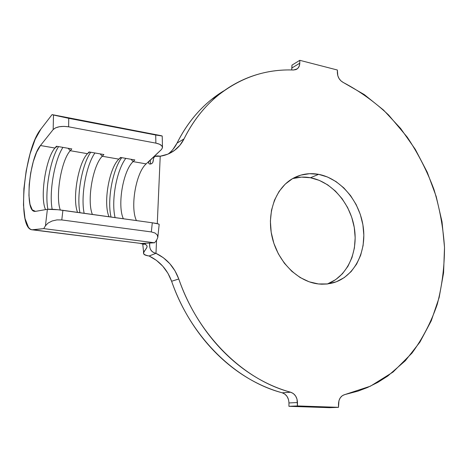 <?xml version="1.0" encoding="UTF-8"?>
<svg xmlns="http://www.w3.org/2000/svg" width="468" height="468" viewBox="0 0 468 468"><rect width="100%" height="100%" fill="white"/><g stroke="black" fill="none" stroke-linecap="round" stroke-linejoin="round"><path stroke-width="0.7" d="M292.711 178.554L301.456 177.115L310.424 177.741L318.632 174.342C340.569 178.437 359.664 201.222 363.191 226.647C366.859 252.053 354.241 276.863 333.21 282.812L327.021 284.006L321.691 284.199L318.451 283.959L309.161 281.806L300.134 277.524L291.757 271.253L284.386 263.238L278.337 253.802L273.874 243.331L271.188 232.274L270.387 221.101L271.493 210.272L274.441 200.245L279.086 191.418L285.211 184.129L292.547 178.636L300.784 175.126L309.594 173.692L318.632 174.342L327.559 177.027L336.053 181.607L343.822 187.89L350.596 195.647L356.154 204.58L360.296 214.385L362.893 224.71L363.841 235.211L363.098 245.507L360.676 255.241L356.639 264.051L351.111 271.604L344.272 277.594L336.352 281.771L327.635 283.936L318.451 283.959C297.759 281.73 277.588 261.589 272.048 236.785C266.397 211.998 276.208 186.878 294.068 177.805C301.778 173.921 309.962 172.768 318.632 174.342L310.424 177.741C304.352 176.641 298.432 176.916 292.664 178.571M35.474 211.366L47.385 209.307L58.108 209.74L152.299 222.786L158.412 223.961L159.167 224.459C159.255 224.026 156.967 223.464 152.299 222.786L62.905 210.325L61.788 219.937L56.92 219.896L52.088 221.001L48.052 223.078L45.443 225.792L43.735 228.618L32.046 229.794C16.602 228.618 24.008 149.087 40.903 129.092L52.071 114.607L68.755 118.328L68.62 126.816L63.917 126.372L59.313 126.74L55.534 127.863L53.171 129.566L40.453 145.525L54.931 148.04C45.724 158.207 39.71 197.753 45.572 209.623C39.71 197.753 45.724 158.207 54.931 148.04L56.423 146.244L71.809 148.929L70.264 150.702L87.475 153.691C78.203 163.057 72.16 198.9 77.553 212.367C72.16 198.9 78.203 163.057 87.475 153.691L89.066 151.948L103.896 154.539L102.258 156.259L118.854 159.138C109.056 168.217 103.077 203.434 109.038 216.754C103.077 203.434 109.056 168.217 118.854 159.138L120.533 157.447L134.837 159.951L133.123 161.618L146.156 163.882C135.919 172.71 129.993 207.388 136.434 220.574C129.993 207.388 135.919 172.71 146.156 163.882L149.409 160.822L146.156 163.882L133.123 161.618C123.09 170.568 117.14 205.499 123.353 218.749C117.14 205.499 123.09 170.568 133.123 161.618L131.075 159.29L133.123 161.618L134.837 159.951L120.533 157.447L118.854 159.138L120.896 157.511L118.854 159.138L102.258 156.259C92.74 165.491 86.726 201.035 92.383 214.432C86.726 201.035 92.74 165.491 102.258 156.259L100.17 153.89L102.258 156.259L103.896 154.539L89.066 151.948L87.475 153.691L89.616 152.041L87.475 153.691L70.264 150.702C61.285 160.237 55.212 196.461 60.296 209.986C55.212 196.461 61.285 160.237 70.264 150.702L68.123 148.286L70.264 150.702L71.809 148.929L56.423 146.244L54.931 148.04L57.178 146.373L54.931 148.04L40.453 145.525L36.656 152.135L33.281 161.653L30.695 172.938L29.191 184.684L28.94 195.571L29.987 204.317L32.245 209.839L35.474 211.366L34.468 211.366C24.412 210.746 29.361 158.09 40.453 145.525L53.171 129.566C56.236 126.734 61.39 125.822 68.62 126.816L155.879 143.126L68.62 126.816L68.755 118.328L155.704 135L68.755 118.328L53.492 115.023L53.171 129.566L53.492 115.023L52.071 114.607L161.156 135.685L52.071 114.607L40.903 129.092L35.153 139.335L30.063 153.837L26.179 170.884L23.897 188.61L23.482 205.107L25.009 218.509L28.378 227.173C29.794 229.139 31.426 230.022 33.269 229.823L141.359 243.483L33.269 229.823L43.735 228.618L154.586 242.787L141.359 243.483L154.586 242.787L43.735 228.618L45.443 225.792L48.052 223.078L52.088 221.001L56.92 219.896L61.788 219.937L151.334 231.929L61.788 219.937L62.905 210.325C55.505 209.366 50.333 209.026 47.385 209.307L45.443 225.792L47.385 209.307L35.474 211.366M168.228 153.984C171.955 151.053 174.892 147.426 177.044 143.109C182.695 131.742 189.481 121.657 197.408 112.852C205.335 104.066 214.081 96.759 223.634 90.938L211.401 99.561C197.42 110.828 185.966 125.342 177.044 143.109L184.018 138.914C193.003 120.937 204.539 106.265 218.632 94.899C241.283 77.278 266.216 68.983 293.43 70.013C282.561 69.597 271.844 70.727 261.267 73.4C250.69 76.091 240.587 80.361 230.958 86.206C221.329 92.073 212.519 99.438 204.528 108.319C196.542 117.211 189.71 127.413 184.018 138.914L179.87 145.326L174.359 150.503L167.719 154.194L160.22 156.218L157.283 223.657L160.22 156.218C149.508 154.294 156.23 162.665 150.556 164.022L149.216 163.858L148.531 162.999L148.73 161.694L161.489 149.473L149.421 160.811L148.496 162.419M288.949 402.948L297.467 402.527C297.192 397.221 294.934 393.793 290.686 392.237L282.251 392.81C270.557 389.622 259.12 384.719 247.941 378.097C236.767 371.457 226.278 363.262 216.468 353.51C206.675 343.734 197.952 332.719 190.312 320.463C182.69 308.19 176.459 295.121 171.616 281.262L178.77 278.992C174.435 267.187 166.842 258.634 155.984 253.323C151.199 252.147 149.099 248.719 149.678 243.044L149.707 244.331C149.415 249.321 151.509 252.322 155.984 253.323L149.111 255.996C145.022 255.411 143.214 254.411 143.694 252.983C144.039 250.251 149.859 246.42 145.255 244.39L145.402 243.272L145.255 244.39C146.975 245.244 147.484 246.308 146.776 247.572L144.969 250.415C142.026 253.094 143.407 254.955 149.111 255.996L156.441 260.366L162.8 266.21L167.93 273.277L171.616 281.262C167.345 269.632 159.845 261.214 149.111 255.996L155.984 253.323L156.558 240.242L155.984 253.323L163.402 257.769L169.837 263.706L175.032 270.884L178.77 278.992L171.616 281.262C190.634 336.948 235.544 380.636 282.251 392.81L290.686 392.237C243.541 379.881 198.081 335.515 178.77 278.992C183.69 293.056 190.008 306.324 197.736 318.784C205.475 331.227 214.297 342.412 224.213 352.334C234.135 362.238 244.741 370.562 256.037 377.302C267.327 384.023 278.881 389.002 290.686 392.237L293.395 393.594L295.583 395.963L296.993 399.058L297.443 405.937L288.92 406.312L288.949 402.948L297.467 402.527L297.443 405.937L338.504 407.335L329.642 407.681L288.92 406.312L297.443 405.937L338.504 407.335L338.955 400.672L340.295 397.771L342.36 395.653L344.898 394.559L357.985 391.131L367.392 387.551L377.846 382.35L387.691 376.096L405.317 360.752L419.919 342.114L431.25 320.826L439.154 297.525L443.576 272.844L444.506 247.391L442.014 221.756L436.205 196.507L427.231 172.189L415.286 149.333L400.614 128.448L383.503 110.038L364.274 94.577L343.336 82.52C359.635 91.079 374.733 101.913 388.621 115.017L407.224 137.124C418.082 153.422 426.997 170.855 433.959 189.441C439.715 208.441 443.231 227.758 444.506 247.391C444.46 266.959 442.038 285.948 437.252 304.352C431.11 322.165 422.68 338.422 411.963 353.129L393.015 372.083L370.434 386.176L344.898 394.559C340.915 395.712 338.785 398.865 338.493 404.013L338.504 407.335L329.642 407.681L288.92 406.312L288.949 402.948C288.692 397.718 286.457 394.337 282.251 392.81L284.936 394.144L287.095 396.478L288.51 399.596M297.145 68.913C298.841 67.608 299.713 65.695 299.777 63.174L299.795 60.319L337.358 70.007L337.37 72.803C337.662 77.226 339.651 80.467 343.336 82.52L340.985 80.911L339.066 78.56L337.808 75.74L337.358 70.007L299.795 60.319L291.968 65.14L299.795 60.319L299.777 63.174L291.938 67.959L291.968 65.14L291.693 69.96L291.938 67.959L299.777 63.174L299.304 65.953L297.97 68.182L295.934 69.592L293.43 70.013L297.145 68.913L296.291 69.428M149.854 164.057L150.556 164.022L150.234 160.044L150.556 164.022L152.036 163.373L152.831 162.343L153.586 158.371L154.499 156.739L155.072 156.359L160.22 156.218C165.666 155.394 170.51 153.393 174.739 150.222C178.682 147.215 181.777 143.448 184.018 138.914L177.044 143.109L172.92 149.444M327.261 283.977C347.145 276.723 358.4 252.205 354.311 227.723C350.333 203.217 331.707 181.648 310.424 177.741L319.275 180.373L327.705 184.872L335.404 191.067L342.114 198.713L347.607 207.529L351.702 217.205L354.258 227.401L355.171 237.767L354.411 247.935L351.989 257.552L347.958 266.257L342.453 273.727L335.65 279.653L327.775 283.784M144.097 243.916L143.617 243.424L144.36 243.325L143.536 243.612L145.255 244.39M156.599 240.183L154.586 242.787L156.599 240.183L157.821 237.481L157.26 234.954L154.99 233L151.334 231.929L152.299 222.786L151.334 231.929L154.99 233L157.26 234.954L157.821 237.481L156.599 240.183M32.046 229.794L141.359 243.483M161.489 149.473L162.495 147.648L161.799 145.8L159.483 144.208L155.879 143.126L155.704 135L162.215 136.024L155.704 135L155.879 143.126C160.308 144.08 162.507 145.606 162.49 147.712L161.489 149.473M161.191 135.697L162.209 136.018M79.946 212.7C76.407 195.905 81.964 164.596 90.733 152.24C81.964 164.596 76.407 195.905 79.946 212.7M94.934 152.972C86.1 165.286 80.549 196.525 84.152 213.285C80.549 196.525 86.1 165.286 94.934 152.972M47.9 209.243C44.495 192.524 50.088 159.582 58.57 146.619C50.088 159.582 44.495 192.524 47.9 209.243M62.928 147.379C54.487 160.144 48.9 192.401 52.164 209.266C48.9 192.401 54.487 160.144 62.928 147.379M111.033 217.035C107.02 200.462 112.542 169.691 121.75 157.663C112.542 169.691 107.02 200.462 111.033 217.035M125.804 158.371C116.544 170.358 111.021 201.059 115.099 217.602C111.021 201.059 116.544 170.358 125.804 158.371M211.401 99.561L218.597 94.922M174.739 150.222L168.685 153.785M329.969 283.573L333.21 282.812M155.072 156.359L153.715 156.774M140.248 243.459L144.021 244.325M142.734 243.916L143.694 252.983M162.478 147.116L162.209 136.059M157.851 236.978L159.167 224.459"/></g></svg>
